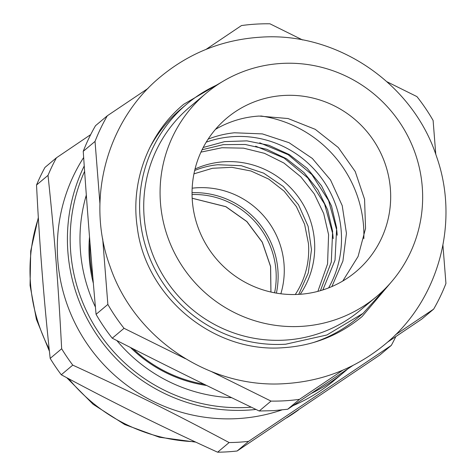 <?xml version="1.0" encoding="UTF-8"?>
<svg xmlns="http://www.w3.org/2000/svg" width="476" height="476" viewBox="0 0 476 476"><rect width="100%" height="100%" fill="white"/><g stroke="black" fill="none" stroke-linecap="round" stroke-linejoin="round"><path stroke-width="0.71" d="M86.329 195.035A157.235 154.504 50 0 0 95.42 307.074M116.864 340.56A157.235 154.504 50 0 0 231.687 397.698M83.663 157.496A169.593 166.648 50 0 0 73.643 175.442A169.593 166.648 50 0 0 100.656 361.236A169.593 166.648 50 0 0 281.798 409.967M293.055 405.653A169.593 166.648 50 0 0 334.247 380.366L344.338 371.893A169.593 166.648 50 0 0 347.813 368.888L344.338 371.893A169.593 166.648 50 0 1 311.167 393.503M395.824 336.58A192.352 189.008 -130 0 1 395.758 336.716A192.352 189.008 -130 0 1 391.32 345.392L379.836 355.036L237.137 450.992L248.621 441.347A192.352 189.008 -130 0 1 229.105 442.555L217.621 452.2C163.899 427.74 111.783 401.928 61.273 374.767L72.757 365.122A192.352 189.008 -130 0 1 61.66 348.753L50.182 358.398C44.024 301.951 39.478 244.152 36.533 185.009L48.017 175.364A192.352 189.008 -130 0 1 52.003 166.463A192.352 189.008 -130 0 1 56.442 157.788L44.958 167.433A192.352 189.008 50 0 0 40.519 176.108A192.352 189.008 50 0 0 36.533 185.009M90.684 134.619L56.442 157.788M48.017 175.364C54.901 240.713 58.03 280.501 61.66 348.753M72.757 365.122C134.547 393.551 170.426 411.318 229.105 442.555M248.621 441.347L391.32 345.392M50.182 358.398A192.352 189.008 50 0 0 61.273 374.767M217.621 452.2A192.352 189.008 50 0 0 237.137 450.992M86.436 196.534A138.879 136.463 50 0 0 85.359 198.468M328.601 287.903A101.317 99.555 50 0 0 340.828 227.04A101.317 99.555 50 0 0 229.545 136.927A101.317 99.555 50 0 0 206.215 142.169M331.891 286.552L342.91 261.038L346.445 233.341L342.214 205.608L330.546 179.982L312.345 158.454L289.021 142.687L262.383 133.905L234.489 132.78A101.317 99.555 50 0 0 208.113 139.159M337.234 235.215L336.794 230.426L328.613 200.652L311.881 174.597L288.17 154.688L259.7 142.794M363.831 238.726A118.935 116.87 50 0 0 363.878 233.061A118.935 116.87 50 0 0 361.111 209.363A118.935 116.87 50 0 0 260.741 115.965M333.2 238.601L332.754 233.817L324.572 204.037L307.847 177.982L284.136 158.08L255.666 146.18M89.976 242.593A135.702 133.339 50 0 0 92.862 277.615M133.018 348.765A135.702 133.339 50 0 0 204.091 384.221M89.518 236.87A136.558 134.184 50 0 0 93.35 283.333M130.454 347.468A136.558 134.184 50 0 0 206.673 385.489M300.231 294.275A84.799 83.324 50 0 0 302.54 203.359A84.799 83.324 50 0 0 221.013 162.013A84.799 83.324 50 0 0 195.029 169.01M298.714 294.376L308.258 273.016L311.482 249.733L308.133 226.356L298.47 204.716L283.256 186.503L263.674 173.151L241.261 165.696L217.776 164.732A84.799 83.324 50 0 0 194.672 170.485M280.846 293.775A81.985 80.557 50 0 0 284.023 264.007A81.985 80.557 50 0 0 192.173 188.193M295.275 294.513A81.985 80.557 50 0 0 308.448 243.498L304.61 224.339L296.364 206.566L284.178 191.197L268.75 179.107L250.959 170.991L231.83 167.308L212.457 168.284L193.946 173.847M217.835 84.555A136.802 134.422 50 0 0 187.032 103.893A136.802 134.422 50 0 0 149.922 258.492A136.802 134.422 50 0 0 285.677 344.213L326.869 334.997L362.986 313.41L387.351 286.415M206.06 93.344L189.71 107.076A132.637 130.335 50 0 0 153.73 256.98A132.637 130.335 50 0 0 285.356 340.09A132.637 130.335 50 0 0 360.314 310.221L376.665 296.488A132.637 130.335 50 0 0 422.248 186.812A132.637 130.335 50 0 0 281.019 63.475A132.637 130.335 50 0 0 206.06 93.344A132.637 130.335 50 0 0 160.477 203.026A132.637 130.335 50 0 0 301.707 326.357A132.637 130.335 50 0 0 376.665 296.488M299.19 294.346A100.335 98.591 50 0 0 355.893 271.754A100.335 98.591 50 0 0 383.109 158.359A100.335 98.591 50 0 0 283.541 95.486A100.335 98.591 50 0 0 226.838 118.078A100.335 98.591 50 0 0 199.617 231.473A100.335 98.591 50 0 0 299.19 294.346M342.785 281.019L358.077 256.487L365.55 228.438L364.568 199.277L355.215 171.509L338.287 147.512L315.243 129.335L288.051 118.542L259.045 116.061A100.335 98.591 50 0 0 215.444 129.383M148.078 88.369L107.32 115.775A190.031 186.723 50 0 0 95.033 141.414L99.948 203.841M102.697 238.821L107.862 304.426A190.031 186.723 50 0 0 124.046 328.303L185.45 358.714M211.558 371.643L271.028 401.095A190.031 186.723 50 0 0 285.308 400.762A190.031 186.723 50 0 0 299.499 399.334L342.952 370.114M395.348 334.884L433.654 309.126A190.031 186.723 50 0 0 445.941 283.482L442.93 245.259M435.778 154.355L433.112 120.476A190.031 186.723 50 0 0 416.928 96.598L387.053 81.801M302.575 39.96L269.946 23.8A190.031 186.723 50 0 0 255.666 24.139A190.031 186.723 50 0 0 241.475 25.561L206.078 49.367M107.862 304.426L96.069 314.327C91.225 260.467 86.947 206.132 83.235 151.32L95.033 141.414M96.069 314.327A190.031 186.723 50 0 0 112.247 338.204L124.046 328.303M271.028 401.095L259.236 411.002C209.672 387.214 160.68 362.95 112.247 338.204M352.918 365.461L287.7 409.241L273.51 410.663L259.236 411.002M287.7 409.241L299.499 399.334M433.654 309.126L421.861 319.027L387.375 342.274M107.32 115.775L95.521 125.682A190.031 186.723 50 0 0 83.235 151.32M84.621 171.3A167.147 164.238 50 0 0 164.446 390.278A167.147 164.238 50 0 0 251.292 407.182M84.246 165.91A169.593 166.648 50 0 0 83.734 166.969A169.593 166.648 50 0 0 163.054 392.748A169.593 166.648 50 0 0 255.999 409.449M276.395 293.121A82.818 81.378 50 0 0 231.425 201.265A82.818 81.378 50 0 0 192.048 192.685M38.377 218.151A169.593 166.648 50 0 0 49.183 349.015M68.711 378.735A169.593 166.648 50 0 0 125.652 424.158A169.593 166.648 50 0 0 194.904 441.71M287.064 417.601A169.593 166.648 50 0 0 298.541 409.901M274.587 292.8A81.372 79.956 50 0 0 230.319 202.966A81.372 79.956 50 0 0 192.054 194.523M270.957 292.044L270.606 266.477L262.306 242.165L246.895 221.536L225.91 206.667L192.173 198.23M187.032 103.893L181.469 108.564A136.802 134.422 50 0 0 149.529 148.167M312.899 342.696A136.802 134.422 50 0 0 357.422 318.087L362.986 313.41M66.7 377.664L93.141 404.308L124.724 424.538L159.341 437.23L195.809 442.133M286.677 417.863L298.613 409.854M49.427 351.306L36.39 319.331L30.059 285.433L30.714 251.013L38.336 217.502M192.173 198.266L225.82 206.703L246.806 221.572L262.234 242.195L270.546 266.5L270.921 292.032M322.865 289.926L335.015 260.188L336.663 227.903L331.516 206.019L321.52 185.813L307.204 168.361L289.337 154.605L268.88 145.275L246.925 140.872L224.648 141.616L203.234 147.471M320.419 290.663L331.302 262.056L332.623 231.294L327.613 209.779L317.908 189.864L304.009 172.58L286.641 158.817L266.697 149.285L245.211 144.478L223.298 144.639L202.08 149.75M317.885 291.366L327.565 263.93L328.589 234.68L323.704 213.54L314.291 193.916L300.802 176.804L283.928 163.042L264.495 153.331L243.492 148.149L221.953 147.738L200.955 152.124M385.215 344.118C356.185 368.091 322.787 381.264 285.023 383.638C209.761 388.963 134.458 338.501 110.081 266.5C85.466 200.188 106.523 120.892 160.632 76.69C189.662 52.717 223.06 39.544 260.824 37.17C336.972 31.749 413.043 83.532 436.605 156.729C459.929 222.554 438.622 300.445 385.215 344.118M222.714 81.491L183.766 104.238C148.625 133.262 130.4 181.213 137.237 227.064C145.418 296.887 213.581 353.198 283.053 347.718C312.887 345.838 339.227 335.455 362.081 316.57L391.218 282.137"/></g></svg>
